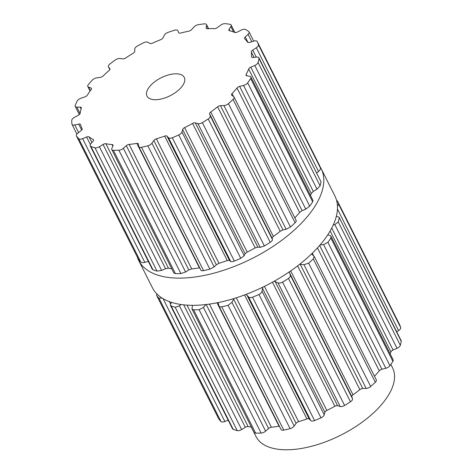 <?xml version="1.0" encoding="UTF-8"?>
<svg xmlns="http://www.w3.org/2000/svg" width="473" height="473" viewBox="0 0 473 473"><rect width="100%" height="100%" fill="white"/><g stroke="black" fill="none" stroke-linecap="round" stroke-linejoin="round"><path stroke-width="0.71" d="M319.925 166.508A102.133 49.204 153.3 0 1 321.173 168.69A102.133 49.204 153.3 0 1 252.038 258.536A102.133 49.204 153.3 0 1 138.69 260.469A102.133 49.204 153.3 0 1 137.217 256.827A102.133 49.204 153.3 0 0 138.69 260.469L152.365 287.667A102.133 49.204 153.3 0 0 265.72 285.733A102.133 49.204 153.3 0 0 334.854 195.887A102.133 49.204 153.3 0 1 265.72 285.733A102.133 49.204 153.3 0 1 152.365 287.667L138.69 260.469A102.133 49.204 153.3 0 0 252.038 258.536A102.133 49.204 153.3 0 0 321.173 168.69L334.854 195.887L321.173 168.69A102.133 49.204 153.3 0 0 319.925 166.508M336.563 200.339L337.438 201.043L399.466 324.383A102.133 49.204 153.3 0 1 400.128 325.944A102.133 49.204 153.3 0 1 400.678 327.558A4.168 2.01 153.3 0 1 398.585 330.615L396.729 331.815M337.468 206.275L338.644 204.224A102.133 49.204 -26.7 0 0 338.094 202.61A102.133 49.204 -26.7 0 0 337.438 201.043M336.368 216.202L339.1 217.243L401.234 341.329A102.133 49.204 153.3 0 1 400.832 343.303A102.133 49.204 153.3 0 1 400.318 345.308A4.168 2.01 153.3 0 1 397.036 348.288L393.063 350.032A2.779 1.336 -26.7 0 0 390.923 351.882A93.447 45.018 153.3 0 1 390.119 353.792M333.229 225.036L334.819 224.586L338.284 221.973A102.133 49.204 -26.7 0 0 338.798 219.969A102.133 49.204 -26.7 0 0 339.2 217.994M327.777 234.785L329.793 235.418L331.053 236.352L330.852 238.002L392.886 361.337A102.133 49.204 153.3 0 1 391.461 363.512A102.133 49.204 153.3 0 1 389.941 365.694A4.168 2.01 153.3 0 1 385.82 368.272L381.9 369.247A2.779 1.336 -26.7 0 0 379.263 370.826A93.447 45.018 153.3 0 1 376.869 373.635A93.447 45.018 153.3 0 1 374.486 376.248M320.079 244.937L323.603 244.571L327.907 242.359A102.133 49.204 -26.7 0 0 329.433 240.178A102.133 49.204 -26.7 0 0 330.852 238.002M311.565 253.918L314.143 256.277L313.297 258.908L375.326 382.243A102.133 49.204 153.3 0 1 373.037 384.383A102.133 49.204 153.3 0 1 370.672 386.5A4.168 2.01 153.3 0 1 366.167 388.404L362.714 388.499A2.779 1.336 -26.7 0 0 359.876 389.634A93.447 45.018 153.3 0 1 356.506 392.247A93.447 45.018 153.3 0 1 353.024 394.807A2.779 1.336 -26.7 0 0 351.847 396.717L352.503 398.727A4.168 2.01 153.3 0 1 350.463 401.778A102.133 49.204 153.3 0 1 347.56 403.646A102.133 49.204 153.3 0 1 344.604 405.473A4.168 2.01 153.3 0 1 340.193 406.49L337.592 405.704A2.779 1.336 -26.7 0 0 334.849 406.272A93.447 45.018 153.3 0 1 330.875 408.406A93.447 45.018 153.3 0 1 326.849 410.458A2.779 1.336 -26.7 0 0 324.892 412.35L324.23 414.839A4.168 2.01 153.3 0 1 320.984 417.83A102.133 49.204 153.3 0 1 317.779 419.226A102.133 49.204 153.3 0 1 314.563 420.562A4.168 2.01 153.3 0 1 310.726 420.586L309.253 418.995A2.779 1.336 -26.7 0 0 306.906 418.93A93.447 45.018 153.3 0 1 302.755 420.361A93.447 45.018 153.3 0 1 298.617 421.674A2.779 1.336 -26.7 0 0 296.092 423.347L294.188 426.049A4.168 2.01 153.3 0 1 290.091 428.65A102.133 49.204 153.3 0 1 286.928 429.425A102.133 49.204 153.3 0 1 283.794 430.123A4.168 2.01 153.3 0 1 281.051 429.525L218.881 305.919L218.248 302.566M299.693 264.247L303.95 264.697L308.644 263.165A102.133 49.204 -26.7 0 0 311.009 261.043A102.133 49.204 -26.7 0 0 313.297 258.908M289.316 271.857L290.286 275.026C290.647 276.131 290.026 277.273 288.429 278.443L350.463 401.778M274.104 281.281L277.976 282.789C279.236 283.321 280.773 283.108 282.576 282.139A102.133 49.204 -26.7 0 0 285.526 280.312A102.133 49.204 -26.7 0 0 288.429 278.443M262.805 287.17L262.012 291.137C261.806 292.444 260.783 293.562 258.956 294.496L320.984 417.83M246.155 294.354L248.508 296.878C249.289 297.765 250.631 297.878 252.529 297.227A102.133 49.204 -26.7 0 0 255.745 295.891A102.133 49.204 -26.7 0 0 258.956 294.496M233.993 298.528L231.971 302.348L228.057 305.316L290.091 428.65M218.733 305.446C218.964 306.605 219.975 307.054 221.76 306.788A102.133 49.204 -26.7 0 0 224.9 306.09A102.133 49.204 -26.7 0 0 228.057 305.316M205.856 304.559L203.414 307.438L199.092 309.738L261.126 433.073A102.133 49.204 153.3 0 1 258.353 433.138A102.133 49.204 153.3 0 1 255.639 433.132A4.168 2.01 153.3 0 1 254.048 432.411L191.943 308.94L192.487 305.322M191.943 308.94L193.605 309.797A102.133 49.204 -26.7 0 0 196.319 309.803A102.133 49.204 -26.7 0 0 199.092 309.738M181.076 304.511L179.433 305.86L175.199 307.284L237.227 430.619A102.133 49.204 153.3 0 1 235.14 429.969A102.133 49.204 153.3 0 1 233.142 429.253A4.168 2.01 153.3 0 1 232.474 428.692L170.416 305.31L171.291 302.288M170.416 305.31L171.114 305.919A102.133 49.204 -26.7 0 0 173.112 306.634A102.133 49.204 -26.7 0 0 175.199 307.284M162.097 298.073L158.958 298.215L220.992 421.549A102.133 49.204 153.3 0 1 219.821 420.261A102.133 49.204 153.3 0 1 218.751 418.907A4.168 2.01 153.3 0 1 218.668 418.771A4.168 2.01 153.3 0 1 218.609 418.617M218.668 418.771L156.723 295.572A102.133 49.204 -26.7 0 0 157.787 296.926A102.133 49.204 -26.7 0 0 158.958 298.215M156.634 295.43L156.788 293.816M228.163 420.125L224.852 421.49A4.168 2.01 153.3 0 1 220.992 421.549M251.376 427.095A93.447 45.018 153.3 0 1 251.175 427.072A93.447 45.018 153.3 0 1 248.124 426.575A2.779 1.336 -26.7 0 0 245.316 427.314L241.65 429.567A4.168 2.01 153.3 0 1 237.227 430.619M279.383 426.214A2.779 1.336 -26.7 0 0 279.07 426.25A93.447 45.018 153.3 0 1 275.191 426.817A93.447 45.018 153.3 0 1 271.39 427.249A2.779 1.336 -26.7 0 0 268.575 428.52L265.631 431.145A4.168 2.01 153.3 0 1 261.126 433.073M314.143 256.277L376.301 379.854A4.168 2.01 153.3 0 1 375.326 382.243M331.053 236.352L393.14 359.805A4.168 2.01 153.3 0 1 392.886 361.337M339.1 217.243L401.145 340.607A4.168 2.01 153.3 0 1 401.234 341.329M319.216 164.823L319.245 164.876A102.133 49.204 -26.7 0 1 319.902 166.437A102.133 49.204 -26.7 0 1 320.452 168.051C320.593 169.098 319.955 170.245 318.548 171.48L316.827 172.958M258.891 57.765A4.168 2.01 153.3 0 1 258.979 58.486A102.133 49.204 153.3 0 1 258.577 60.461A102.133 49.204 153.3 0 1 258.063 62.466A4.168 2.01 153.3 0 1 254.781 65.445L250.808 67.19A2.779 1.336 -26.7 0 0 248.668 69.04A93.447 45.018 153.3 0 1 247.503 71.736A93.447 45.018 153.3 0 1 246.149 74.474A2.779 1.336 -26.7 0 0 246.061 75.355A2.779 1.336 -26.7 0 0 246.811 75.81L249.756 76.283A4.168 2.01 153.3 0 1 250.885 76.963A4.168 2.01 153.3 0 1 250.631 78.5A102.133 49.204 153.3 0 1 249.206 80.67A102.133 49.204 153.3 0 1 247.686 82.852A4.168 2.01 153.3 0 1 243.565 85.43L239.645 86.405A2.779 1.336 -26.7 0 0 237.008 87.984A93.447 45.018 153.3 0 1 234.614 90.792A93.447 45.018 153.3 0 1 232.06 93.589A2.779 1.336 -26.7 0 0 231.551 95.043A2.779 1.336 -26.7 0 0 231.788 95.304L233.692 96.616A4.168 2.01 153.3 0 1 234.046 97.012A4.168 2.01 153.3 0 1 233.071 99.401A102.133 49.204 153.3 0 1 230.783 101.541A102.133 49.204 153.3 0 1 228.418 103.658A4.168 2.01 153.3 0 1 223.912 105.562L220.465 105.656A2.779 1.336 -26.7 0 0 217.621 106.792A93.447 45.018 153.3 0 1 214.251 109.405A93.447 45.018 153.3 0 1 210.769 111.965A2.779 1.336 -26.7 0 0 209.592 113.875L210.249 115.885A4.168 2.01 153.3 0 1 208.209 118.942A102.133 49.204 153.3 0 1 205.306 120.804A102.133 49.204 153.3 0 1 202.349 122.631A4.168 2.01 153.3 0 1 197.939 123.648L195.337 122.862A2.779 1.336 -26.7 0 0 192.594 123.429A93.447 45.018 153.3 0 1 188.621 125.564A93.447 45.018 153.3 0 1 184.594 127.615A2.779 1.336 -26.7 0 0 182.637 129.507L181.975 132.002A4.168 2.01 153.3 0 1 178.729 134.988A102.133 49.204 153.3 0 1 175.524 136.384A102.133 49.204 153.3 0 1 172.308 137.72A4.168 2.01 153.3 0 1 168.471 137.744L166.999 136.159A2.779 1.336 -26.7 0 0 164.651 136.094A93.447 45.018 153.3 0 1 160.501 137.519A93.447 45.018 153.3 0 1 156.362 138.831A2.779 1.336 -26.7 0 0 153.837 140.505L151.934 143.207A4.168 2.01 153.3 0 1 147.836 145.808A102.133 49.204 153.3 0 1 144.673 146.583A102.133 49.204 153.3 0 1 141.539 147.286A4.168 2.01 153.3 0 1 138.796 146.689A4.168 2.01 153.3 0 1 138.695 146.311L138.512 144.094A2.779 1.336 -26.7 0 0 138.441 143.845A2.779 1.336 -26.7 0 0 136.815 143.408A93.447 45.018 153.3 0 1 132.937 143.975A93.447 45.018 153.3 0 1 129.135 144.407A2.779 1.336 -26.7 0 0 126.321 145.684L123.376 148.303A4.168 2.01 153.3 0 1 118.871 150.231A102.133 49.204 153.3 0 1 116.098 150.296A102.133 49.204 153.3 0 1 113.384 150.29A4.168 2.01 153.3 0 1 111.794 149.569A4.168 2.01 153.3 0 1 111.835 148.421L112.964 145.82A2.779 1.336 -26.7 0 0 112.994 145.057A2.779 1.336 -26.7 0 0 112.101 144.59A93.447 45.018 153.3 0 1 108.92 144.23A93.447 45.018 153.3 0 1 105.869 143.733A2.779 1.336 -26.7 0 0 103.061 144.472L99.395 146.725A4.168 2.01 153.3 0 1 94.972 147.777A102.133 49.204 153.3 0 1 92.885 147.127A102.133 49.204 153.3 0 1 90.887 146.411A4.168 2.01 153.3 0 1 90.219 145.85A4.168 2.01 153.3 0 1 90.81 143.857L93.122 141.149A2.779 1.336 -26.7 0 0 93.524 139.819A2.779 1.336 -26.7 0 0 93.193 139.5A93.447 45.018 153.3 0 1 91.047 138.252A93.447 45.018 153.3 0 1 89.078 136.892A2.779 1.336 -26.7 0 0 86.589 137.004L82.598 138.648A4.168 2.01 153.3 0 1 78.737 138.707A102.133 49.204 153.3 0 1 77.566 137.418A102.133 49.204 153.3 0 1 76.496 136.064A4.168 2.01 153.3 0 1 76.413 135.928A4.168 2.01 153.3 0 1 77.897 133.096L81.143 130.578A2.779 1.336 -26.7 0 0 82.136 128.697A93.447 45.018 153.3 0 1 81.261 126.699A93.447 45.018 153.3 0 1 80.581 124.612A2.779 1.336 -26.7 0 0 80.534 124.488A2.779 1.336 -26.7 0 0 78.678 124.097L74.799 124.949A4.168 2.01 153.3 0 1 72.014 124.364A4.168 2.01 153.3 0 1 71.914 124.009A102.133 49.204 153.3 0 1 71.784 122.217A102.133 49.204 153.3 0 1 71.766 120.379A4.168 2.01 153.3 0 1 74.492 117.322L78.323 115.264A2.779 1.336 -26.7 0 0 80.126 113.349A93.447 45.018 153.3 0 1 80.617 110.818A93.447 45.018 153.3 0 1 81.303 108.228A2.779 1.336 -26.7 0 0 81.279 107.619A2.779 1.336 -26.7 0 0 80.197 107.14L76.845 107.111A4.168 2.01 153.3 0 1 75.213 106.39A4.168 2.01 153.3 0 1 75.248 105.272A102.133 49.204 153.3 0 1 76.177 103.173A102.133 49.204 153.3 0 1 77.211 101.051A4.168 2.01 153.3 0 1 80.96 98.23L84.963 96.859A2.779 1.336 -26.7 0 0 87.381 95.114A93.447 45.018 153.3 0 1 89.184 92.324A93.447 45.018 153.3 0 1 91.171 89.521A2.779 1.336 -26.7 0 0 91.437 88.356A2.779 1.336 -26.7 0 0 90.97 87.972L88.51 87.067A4.168 2.01 153.3 0 1 87.812 86.5A4.168 2.01 153.3 0 1 88.38 84.531A102.133 49.204 153.3 0 1 90.26 82.349A102.133 49.204 153.3 0 1 92.235 80.168A4.168 2.01 153.3 0 1 96.604 77.897L100.341 77.353A2.779 1.336 -26.7 0 0 103.12 75.982A93.447 45.018 153.3 0 1 106.041 73.232A93.447 45.018 153.3 0 1 109.103 70.512A2.779 1.336 -26.7 0 0 109.902 68.78A2.779 1.336 -26.7 0 0 109.837 68.68L108.536 66.995A4.168 2.01 153.3 0 1 108.435 66.835A4.168 2.01 153.3 0 1 109.884 64.032A102.133 49.204 153.3 0 1 112.521 62.004A102.133 49.204 153.3 0 1 115.211 60.006A4.168 2.01 153.3 0 1 119.734 58.522L122.803 58.871A2.779 1.336 -26.7 0 0 125.635 58.013A93.447 45.018 153.3 0 1 129.354 55.601A93.447 45.018 153.3 0 1 133.161 53.266A2.779 1.336 -26.7 0 0 134.752 51.338L134.752 49.056A4.168 2.01 153.3 0 1 137.43 45.993A102.133 49.204 153.3 0 1 140.528 44.344A102.133 49.204 153.3 0 1 143.662 42.736A4.168 2.01 153.3 0 1 147.842 42.209L149.906 43.415A2.779 1.336 -26.7 0 0 152.483 43.161A93.447 45.018 153.3 0 1 156.604 41.352A93.447 45.018 153.3 0 1 160.743 39.649A2.779 1.336 -26.7 0 0 163.014 37.84L164.314 35.209A4.168 2.01 153.3 0 1 168.039 32.377A102.133 49.204 153.3 0 1 171.267 31.277A102.133 49.204 153.3 0 1 174.484 30.242A4.168 2.01 153.3 0 1 177.848 30.674A4.168 2.01 153.3 0 1 177.872 30.721L178.711 32.649A2.779 1.336 -26.7 0 0 178.729 32.684A2.779 1.336 -26.7 0 0 180.757 33.033A93.447 45.018 153.3 0 1 184.831 32.022A93.447 45.018 153.3 0 1 188.857 31.135A2.779 1.336 -26.7 0 0 191.559 29.639L194.019 26.943A4.168 2.01 153.3 0 1 198.382 24.649A102.133 49.204 153.3 0 1 201.392 24.224A102.133 49.204 153.3 0 1 204.354 23.869A4.168 2.01 153.3 0 1 206.5 24.566A4.168 2.01 153.3 0 1 206.583 25.311L206.104 27.747A2.779 1.336 -26.7 0 0 206.157 28.25A2.779 1.336 -26.7 0 0 207.399 28.723A93.447 45.018 153.3 0 1 210.976 28.617A93.447 45.018 153.3 0 1 214.452 28.652A2.779 1.336 -26.7 0 0 217.302 27.629L220.655 25.164A4.168 2.01 153.3 0 1 225.178 23.65A102.133 49.204 153.3 0 1 227.643 23.946A102.133 49.204 153.3 0 1 230.032 24.312A4.168 2.01 153.3 0 1 231.126 24.986A4.168 2.01 153.3 0 1 230.854 26.553L229.109 29.243A2.779 1.336 -26.7 0 0 228.926 30.29A2.779 1.336 -26.7 0 0 229.511 30.704A93.447 45.018 153.3 0 1 232.213 31.52A93.447 45.018 153.3 0 1 234.762 32.46A2.779 1.336 -26.7 0 0 237.44 32.028L241.325 30.053A4.168 2.01 153.3 0 1 245.522 29.492A102.133 49.204 153.3 0 1 247.172 30.473A102.133 49.204 153.3 0 1 248.727 31.52A4.168 2.01 153.3 0 1 249.058 31.904A4.168 2.01 153.3 0 1 248.059 34.322L245.239 36.971A2.779 1.336 -26.7 0 0 244.571 38.585A2.779 1.336 -26.7 0 0 244.701 38.762A93.447 45.018 153.3 0 1 246.232 40.406A93.447 45.018 153.3 0 1 247.574 42.156A2.779 1.336 -26.7 0 0 249.803 42.357L253.794 41.092A4.168 2.01 153.3 0 1 257.2 41.512A4.168 2.01 153.3 0 1 257.211 41.541A102.133 49.204 153.3 0 1 257.874 43.102A102.133 49.204 153.3 0 1 258.424 44.716A4.168 2.01 153.3 0 1 256.331 47.773L252.742 50.091A2.779 1.336 -26.7 0 0 251.329 52.018A93.447 45.018 153.3 0 1 251.524 54.312A93.447 45.018 153.3 0 1 251.518 56.683A2.779 1.336 -26.7 0 0 251.589 57.038A2.779 1.336 -26.7 0 0 253.043 57.499L256.709 57.079A4.168 2.01 153.3 0 1 258.891 57.765L321.007 181.821A102.133 49.204 -26.7 0 1 320.605 183.796A102.133 49.204 -26.7 0 1 320.091 185.806L316.999 189.153L313.292 191.429L311.269 193.51A93.447 45.018 -26.7 0 1 310.465 195.42M250.885 76.963L312.978 200.41L312.665 201.835A102.133 49.204 -26.7 0 1 311.24 204.005A102.133 49.204 -26.7 0 1 309.714 206.187L305.783 209.137L302.129 210.645L299.61 212.448A93.447 45.018 -26.7 0 1 297.215 215.256A93.447 45.018 -26.7 0 1 294.833 217.876M295.909 220.323C296.577 220.684 296.311 221.488 295.105 222.742A102.133 49.204 -26.7 0 1 292.817 224.876A102.133 49.204 -26.7 0 1 290.452 226.993L286.13 229.263L282.949 229.896L280.217 231.256A93.447 45.018 -26.7 0 1 276.853 233.875A93.447 45.018 -26.7 0 1 273.37 236.435L272.076 238.114L272.466 239.592C272.596 240.249 271.857 241.141 270.243 242.277A102.133 49.204 -26.7 0 1 267.334 244.139A102.133 49.204 -26.7 0 1 264.383 245.966L260.156 247.355L257.826 247.101L255.195 247.893A93.447 45.018 -26.7 0 1 251.222 250.034A93.447 45.018 -26.7 0 1 247.196 252.079L245.12 253.747L244.192 255.704L240.763 258.323A102.133 49.204 -26.7 0 1 237.558 259.718A102.133 49.204 -26.7 0 1 234.336 261.055C232.462 261.746 231.244 261.882 230.688 261.445L229.482 260.392L227.253 260.558A93.447 45.018 -26.7 0 1 223.102 261.989A93.447 45.018 -26.7 0 1 218.964 263.301L216.327 264.744L214.151 266.914L209.87 269.143A102.133 49.204 -26.7 0 1 206.707 269.917A102.133 49.204 -26.7 0 1 203.567 270.621C201.805 270.923 200.919 270.722 200.913 270.012M199.73 267.836L199.417 267.878A93.447 45.018 -26.7 0 1 195.538 268.445A93.447 45.018 -26.7 0 1 191.736 268.877L188.804 269.917L185.593 272.005L180.899 273.565A102.133 49.204 -26.7 0 1 178.126 273.631A102.133 49.204 -26.7 0 1 175.412 273.625L173.893 273.045L111.794 149.569M105.869 143.733L168.465 268.203A93.447 45.018 -26.7 0 0 171.522 268.699A93.447 45.018 -26.7 0 0 171.717 268.723M168.465 268.203L165.55 268.711L161.612 270.432L157.006 271.112A102.133 49.204 -26.7 0 1 154.919 270.461A102.133 49.204 -26.7 0 1 152.921 269.746L152.271 269.226L90.219 145.85M82.598 138.648L144.815 262.355L148.351 261.433M144.815 262.355C142.988 262.811 141.634 262.71 140.765 262.042A102.133 49.204 -26.7 0 1 139.594 260.753A102.133 49.204 -26.7 0 1 138.53 259.405L138.388 259.115M390.84 364.417L392.59 367.893A76.425 36.817 153.3 0 1 389.273 393.784A76.425 36.817 153.3 0 1 318.95 444.129A76.425 36.817 153.3 0 1 256.035 436.573L251.264 427.084M183.358 84.454A20.842 10.039 -26.7 0 0 184.263 77.389A20.842 10.039 -26.7 0 0 161.133 77.785A20.842 10.039 -26.7 0 0 147.02 96.12A20.842 10.039 -26.7 0 0 164.178 98.183A20.842 10.039 -26.7 0 0 183.358 84.454M156.723 295.572L218.751 418.907M163.079 298.67L224.852 421.49M169.387 301.632L170.457 303.761M171.114 305.919L233.142 429.253M179.433 305.86L241.65 429.567M183.725 304.849L245.316 427.314M187.042 305.132L248.124 426.575M193.605 309.797L255.639 433.132M203.414 307.438L265.631 431.145M206.204 304.517L268.575 428.52M209.45 304.098L271.39 427.249M216.989 302.821L279.07 426.25M221.76 306.788L283.794 430.123M231.971 302.348L294.188 426.049M233.609 299.107L296.092 423.347M236.317 297.801L298.617 421.674M244.553 294.957L306.906 418.93M246.77 294.762L309.253 418.995M248.508 296.878L310.726 420.586M252.529 297.227L314.563 420.562M262.012 291.137L324.23 414.839M262.409 288.11L324.892 412.35M264.437 286.372L326.849 410.458M272.448 282.198L334.849 406.272M275.109 281.465L337.592 405.704M277.976 282.789L340.193 406.49M282.576 282.139L344.604 405.473M290.286 275.026L352.503 398.727M289.364 272.478L351.847 396.717M290.706 270.899L353.024 394.807M297.623 265.856L359.876 389.634M300.231 264.259L362.714 388.499M303.95 264.697L366.167 388.404M308.644 263.165L370.672 386.5M312.328 253.179L313.54 255.591M317.442 247.905L379.263 370.826M319.636 245.446L381.9 369.247M323.603 244.571L385.82 368.272M327.907 242.359L389.941 365.694M330.124 231.001L390.923 351.882M331.733 228.092L393.063 350.032M334.819 224.586L397.036 348.288M338.284 221.973L400.318 345.308M337.456 209.066L398.585 330.615M338.644 204.224L400.678 327.558M90.97 87.972L91.466 88.959M88.51 87.067L90.325 90.68M108.536 66.995L109.848 69.596M206.583 25.311L208.28 28.687M206.104 27.747L206.524 28.587M230.854 26.553L233.597 32.004M229.109 29.243L229.896 30.81M248.059 34.322L251.784 41.73M245.239 36.971L248 42.458M257.211 41.541L319.245 164.876M258.424 44.716L320.452 168.051M256.331 47.773L318.548 171.48M252.742 50.091L256.283 57.127M251.329 52.018L254.025 57.387M251.518 56.683L251.831 57.304M258.979 58.486L321.007 181.821M258.063 62.466L320.091 185.806M254.781 65.445L316.999 189.153M250.808 67.19L313.292 191.429M248.668 69.04L311.269 193.51M246.149 74.474L246.823 75.81M250.631 78.5L312.665 201.835M247.686 82.852L309.714 206.187M243.565 85.43L305.783 209.137M239.645 86.405L302.129 210.645M237.008 87.984L299.61 212.448M232.06 93.589L233.526 96.504M233.071 99.401L295.105 222.742M228.418 103.658L290.452 226.993M223.912 105.562L286.13 229.263M220.465 105.656L282.949 229.896M217.621 106.792L280.217 231.256M210.769 111.965L273.37 236.435M209.592 113.875L272.076 238.114M210.249 115.885L272.466 239.592M208.209 118.942L270.243 242.277M202.349 122.631L264.383 245.966M197.939 123.648L260.156 247.355M195.337 122.862L257.826 247.101M192.594 123.429L255.195 247.893M184.594 127.615L247.196 252.079M182.637 129.507L245.12 253.747M181.975 132.002L244.192 255.704M178.729 134.988L240.763 258.323M172.308 137.72L234.336 261.055M168.471 137.744L230.688 261.445M166.999 136.159L229.482 260.392M164.651 136.094L227.253 260.558M156.362 138.831L218.964 263.301M153.837 140.505L216.327 264.744M151.934 143.207L214.151 266.914M147.836 145.808L209.87 269.143M141.539 147.286L203.567 270.621M136.815 143.408L199.417 267.878M129.135 144.407L191.736 268.877M126.321 145.684L188.804 269.917M123.376 148.303L185.593 272.005M118.871 150.231L180.899 273.565M113.384 150.29L175.412 273.625M112.101 144.59L112.852 146.074M103.061 144.472L165.55 268.711M99.395 146.725L161.612 270.432M94.972 147.777L157.006 271.112M90.887 146.411L152.921 269.746M93.193 139.5L93.583 140.274M89.078 136.892L91.922 142.556M86.589 137.004L90.361 144.507M78.737 138.707L140.765 262.042M76.496 136.064L138.53 259.405M78.678 124.097L81.687 130.081M74.799 124.949L78.619 132.541M80.197 107.14L81.096 108.938M76.845 107.111L80.079 113.544M399.454 324.354L337.42 201.019M90.089 91.023L87.812 86.5M109.837 69.62L108.435 66.835M208.569 28.676L206.5 24.566M234.91 32.513L231.126 24.986M253.699 41.121L249.058 31.904M319.228 164.846L257.2 41.512M296.199 220.595L234.046 97.012M200.966 270.296L138.796 146.689M138.447 259.263L76.413 135.928M76.898 134.066L72.014 124.364M79.328 114.567L75.213 106.39"/></g></svg>
